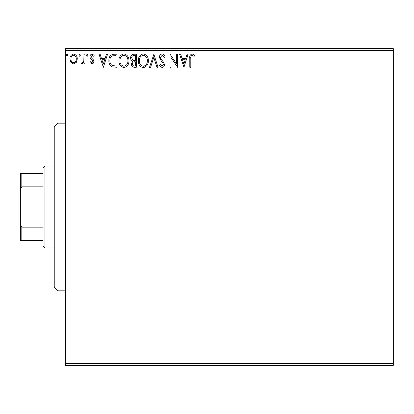 <?xml version="1.0" encoding="UTF-8"?>
<svg xmlns="http://www.w3.org/2000/svg" width="414" height="414" viewBox="0 0 414 414"><rect width="100%" height="100%" fill="white"/><g stroke="black" fill="none" stroke-linecap="round" stroke-linejoin="round"><path stroke-width="0.62" d="M76.311 62.354L73.604 63.932L70.903 62.359L69.925 58.974C69.899 56.268 71.125 54.632 73.604 54.068C76.083 54.632 77.309 56.268 77.283 58.974L76.311 62.354M84.973 54.234L84.973 63.766L83.97 63.766L83.97 62.359L82.226 63.932L81.465 63.606L81.941 62.592L82.391 62.762L83.814 60.708L83.97 54.234L84.973 54.234M91.924 63.932L89.988 62.576L90.578 61.758L91.861 62.762L92.829 61.479L92.591 60.615L90.319 58.291L89.988 56.821C89.978 55.29 90.687 54.369 92.105 54.068L94.169 55.357L93.595 56.242L92.218 55.238L90.992 56.77L91.23 57.681L93.512 59.963L93.833 61.432C93.859 62.83 93.222 63.663 91.924 63.932M113.876 54.234L116.908 54.234L116.908 67.275L111.827 66.804C109.715 65.334 108.732 63.264 108.882 60.589C108.732 56.827 110.398 54.71 113.876 54.234M136.299 54.234L136.299 67.275L134.457 67.275C132.47 67.177 131.471 66.1 131.455 64.046L132.677 61.267C131.29 60.604 130.607 59.497 130.617 57.934C130.633 55.781 131.657 54.55 133.696 54.234L136.299 54.234M153.858 54.234L158.034 67.275L156.942 67.275L153.775 57.38L150.603 67.275L149.511 67.275L153.858 54.234M176.597 54.234L177.596 54.234L177.596 67.275L171.075 57.551L171.075 67.275L170.076 67.275L170.076 54.234L176.597 63.937L176.597 54.234M190.807 58.602L190.807 67.275L189.803 67.275L189.803 58.467C189.4 56.102 190.197 54.576 192.189 53.898L194.652 55.404L194.14 56.407L192.199 55.238C190.968 55.88 190.502 57.003 190.807 58.602M65.412 50.508L65.412 48.645L393.3 48.645L393.3 50.508L65.412 50.508L65.412 363.492L393.3 363.492L393.3 365.355L65.412 365.355L65.412 363.492M393.3 50.508L393.3 363.492M183.951 67.275L179.604 54.234L180.695 54.234L182.036 58.415L185.7 58.415L187.04 54.234L188.132 54.234L183.951 67.275M162.128 53.898C163.644 54.208 164.622 55.155 165.057 56.749L164.244 57.411L162.2 55.238L160.378 57.448L160.704 58.726L163.877 62.581L164.389 64.568C164.41 66.256 163.628 67.27 162.06 67.611L159.54 65.402L160.327 64.6L162.071 66.271L163.385 64.62L162.78 62.938L161.543 61.639L159.374 57.427C159.395 55.476 160.311 54.296 162.128 53.898M143.389 67.611C139.937 66.804 138.24 64.522 138.307 60.76C138.245 57.034 139.911 54.746 143.306 53.898C146.711 54.72 148.388 56.982 148.341 60.698C148.414 64.418 146.763 66.721 143.384 67.611M128.945 60.698C129.018 64.418 127.367 66.721 123.993 67.611C120.541 66.804 118.849 64.522 118.911 60.76C118.849 57.034 120.515 54.746 123.915 53.898C127.315 54.72 128.992 56.982 128.945 60.698M103.365 67.275L99.018 54.234L100.11 54.234L101.451 58.415L105.115 58.415L106.455 54.234L107.547 54.234L103.365 67.275M88.151 55.155L87.313 56.242L86.479 55.155L87.313 54.068L88.151 55.155M80.461 55.155L79.623 56.242L78.789 55.155L79.623 54.068L80.461 55.155M67.922 55.155L67.084 56.242L66.25 55.155L67.084 54.068L67.922 55.155M182.465 59.751L183.873 64.129L185.27 59.751L182.465 59.751M139.311 60.765C139.259 63.746 140.605 65.583 143.342 66.271C146.064 65.552 147.4 63.694 147.337 60.703C147.384 57.737 146.054 55.916 143.342 55.238C140.589 55.911 139.249 57.753 139.311 60.765M134.26 65.94L135.3 65.94L135.3 61.758L134.788 61.758C133.282 61.748 132.506 62.504 132.454 64.02C132.459 65.246 133.06 65.883 134.26 65.94M134.793 60.418L135.3 60.418L135.3 55.569L134.152 55.569C132.558 55.548 131.714 56.335 131.621 57.934L133.194 60.268L134.793 60.418M119.915 60.765C119.869 63.746 121.209 65.583 123.946 66.271C126.674 65.552 128.004 63.694 127.942 60.703C127.988 57.737 126.658 55.916 123.946 55.238C121.193 55.911 119.853 57.753 119.915 60.765M115.904 65.94L115.904 55.569L112.142 55.906C110.512 56.987 109.757 58.55 109.886 60.594C109.757 62.788 110.579 64.449 112.36 65.572L115.904 65.94M101.88 59.751L103.283 64.129L104.685 59.751L101.88 59.751M70.929 58.964C70.887 60.987 71.777 62.255 73.604 62.762C75.431 62.255 76.321 60.987 76.279 58.964C76.326 56.951 75.431 55.704 73.604 55.238C71.772 55.704 70.882 56.946 70.929 58.964M57.96 290.835L54.234 287.109L54.234 126.891L57.96 123.165L57.96 290.835L65.412 290.835M44.919 247.986L43.056 246.123L43.056 167.877L44.919 166.014L44.919 247.986L54.234 247.986M44.919 166.014L54.234 166.014M43.056 240.534L20.7 240.534L20.7 173.466L21.818 173.466L21.818 186.849L20.7 189.115M20.7 224.885L21.818 227.151L21.818 240.534M43.056 227.151L21.818 227.151M43.056 186.849L21.818 186.849M43.056 173.466L21.818 173.466M57.96 123.165L65.412 123.165"/></g></svg>
